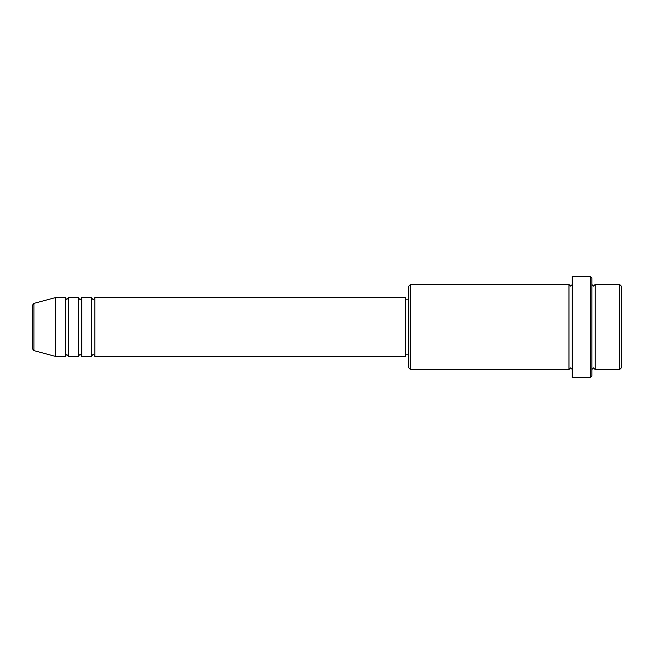 <?xml version="1.0" encoding="UTF-8"?>
<svg xmlns="http://www.w3.org/2000/svg" width="654" height="654" viewBox="0 0 654 654"><rect width="100%" height="100%" fill="white"/><g stroke="black" fill="none" stroke-linecap="round" stroke-linejoin="round"><path stroke-width="0.98" d="M32.7 349.04L32.7 304.96L33.91 303.382L33.91 350.618L32.7 349.04M94.83 297.57L94.83 356.43L405.48 356.43L405.48 297.57L94.83 297.57C94.143 298.992 93.596 299.532 93.195 299.205C92.794 299.532 92.247 298.992 91.56 297.57L91.56 356.43L81.75 356.43L81.75 297.57L91.56 297.57M78.48 297.57L78.48 356.43L68.67 356.43L68.67 297.57L78.48 297.57C79.167 298.992 79.714 299.532 80.115 299.205C80.516 299.532 81.063 298.992 81.75 297.57M65.4 297.57L65.4 356.43L55.59 356.43L55.59 297.57L65.4 297.57C66.087 298.992 66.634 299.532 67.035 299.205L68.67 297.57M619.665 284.49L621.3 286.125L621.3 367.875L619.665 369.51L619.665 284.49L595.14 284.49L595.14 369.51L619.665 369.51M410.385 369.51L408.75 367.875L408.75 286.125L410.385 284.49L410.385 369.51L568.98 369.51L568.98 284.49L570.615 286.125L572.25 284.49M590.235 276.315L591.87 277.95L591.87 376.05L590.235 377.685L590.235 276.315L572.25 276.315L572.25 377.685L590.235 377.685M591.87 284.49L593.505 286.125L595.14 284.49M405.48 354.795L408.75 354.795M33.91 350.618L55.59 356.43M33.91 303.382L55.59 297.57M410.385 284.49L568.98 284.49M405.48 299.205L408.75 299.205M568.98 369.51L570.615 367.875L572.25 369.51M595.14 369.51L593.505 367.875L591.87 369.51M68.67 356.43L67.035 354.795C66.634 354.468 66.087 355.008 65.4 356.43M81.75 356.43C81.063 355.008 80.516 354.468 80.115 354.795C79.714 354.468 79.167 355.008 78.48 356.43M94.83 356.43C94.143 355.008 93.596 354.468 93.195 354.795C92.794 354.468 92.247 355.008 91.56 356.43"/></g></svg>
